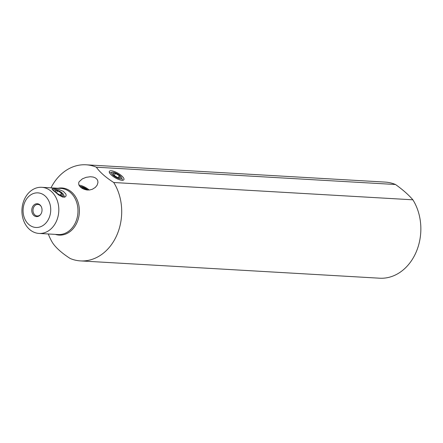 <?xml version="1.0" encoding="UTF-8"?>
<svg xmlns="http://www.w3.org/2000/svg" width="443" height="443" viewBox="0 0 443 443"><rect width="100%" height="100%" fill="white"/><g stroke="black" fill="none" stroke-linecap="round" stroke-linejoin="round"><path stroke-width="0.66" d="M28.74 224.418A17.327 13.822 93.3 0 1 25.727 200.325A17.327 13.822 93.3 0 1 45.059 195.922A17.327 13.822 93.3 0 1 48.071 220.016A17.327 13.822 93.3 0 1 28.74 224.418M32.743 206.51A6.446 5.139 -86.7 0 0 33.574 215.193A6.446 5.139 -86.7 0 0 40.573 214.55A6.446 5.139 -86.7 0 0 41.049 213.831A6.446 5.139 -86.7 0 0 41.055 206.244A6.446 5.139 -86.7 0 0 32.743 206.51M39.045 233.439A23.102 18.429 -86.7 0 1 29.498 229.369A23.102 18.429 -86.7 0 1 25.478 197.246A23.102 18.429 93.3 0 1 41.708 187.306A23.102 18.429 93.3 0 1 57.114 200.12A23.102 18.429 93.3 0 1 55.27 223.499A23.102 18.429 -86.7 0 1 39.045 233.439L58.205 234.546A23.102 18.429 -86.7 0 0 74.435 224.607A23.102 18.429 -86.7 0 0 76.274 201.227A23.102 18.429 -86.7 0 0 60.868 188.413L41.708 187.306M53.852 188.58L52.03 188.906L52.357 189.632L58.509 194.892L62.59 197.046L64.617 197.163L65.741 196.47L66.14 195.335L65.869 194.034L63.36 191.343L58.221 189.261L53.852 188.58M48.293 233.97L48.913 235.515A48.137 38.391 -86.7 0 0 52.828 243.19C56.272 248.158 62.064 253.263 70.204 258.502A48.137 38.391 -86.7 0 0 80.499 260.905A48.137 38.391 -86.7 0 0 114.311 240.195A48.137 38.391 -86.7 0 0 113.724 182.51C105.584 177.272 99.791 172.166 96.347 167.199A48.137 38.391 -86.7 0 0 86.053 164.796A48.137 38.391 -86.7 0 0 52.246 185.506A48.137 38.391 -86.7 0 0 51.753 186.381L50.956 187.838M82.365 178.85L79.114 181.768L78.677 182.87L78.815 184.809L79.917 186.569L81.75 188.103L84.12 189.294L86.789 189.958L89.558 189.981L92.338 189.272L95.356 187.389L97.161 185.13L97.953 182.555L97.765 180.766L96.945 179.21L95.35 177.87L93.229 177.045L90.389 176.729L86.158 177.322L82.365 178.85M96.347 167.199L395.494 184.498A48.137 38.391 -86.7 0 0 385.205 182.095L86.053 164.796M80.499 260.905L379.645 278.204A48.137 38.391 -86.7 0 0 413.457 257.494A48.137 38.391 -86.7 0 0 412.876 199.81C408.568 194.793 402.776 189.687 395.494 184.498M412.876 199.81L113.724 182.51M111.237 170.771A8.367 2.675 29.8 0 0 109.249 171.901A8.367 2.675 29.8 0 0 113.973 177.034A8.367 2.675 29.8 0 0 122.024 180.279A8.367 2.675 29.8 0 0 123.497 180.057A8.367 2.675 29.8 0 0 120.579 174.93A8.367 2.675 29.8 0 0 111.237 170.771M40.734 214.334A5.776 4.607 93.3 0 1 37.262 215.979A5.776 4.607 93.3 0 1 33.408 212.773A5.776 4.607 93.3 0 1 33.867 206.931A5.776 4.607 93.3 0 1 37.926 204.444A5.776 4.607 93.3 0 1 41.188 206.477M87.985 190.053A6.352 2.032 29.8 0 0 80.277 186.409A6.352 2.032 29.8 0 0 79.784 186.414M78.937 185.108A8.666 2.769 -150.2 0 1 89.237 190.014M53.968 191.226A5.776 1.844 -150.2 0 1 54.356 189.665A5.776 1.844 -150.2 0 1 55.037 189.626A5.776 1.844 -150.2 0 1 60.242 191.636A5.776 1.844 -150.2 0 1 63.792 195.07A5.776 1.844 -150.2 0 1 62.485 196.188A5.776 1.844 -150.2 0 1 58.382 194.804M57.618 190.795L54.943 190.64L56.084 192.749L59.905 195.014L62.585 195.169L61.439 193.059L57.618 190.795L56.394 192.938M60.309 195.042L61.439 193.059M80.094 186.752A5.776 1.844 -150.2 0 1 80.654 186.736A5.776 1.844 -150.2 0 1 87.642 190.036M81.302 187.799L83.234 187.91L82.78 188.701M86.667 189.942L83.234 187.91M112.91 172.244A5.776 1.844 -150.2 0 1 118.109 174.26A5.776 1.844 -150.2 0 1 121.659 177.687A5.776 1.844 -150.2 0 1 120.358 178.806A5.776 1.844 -150.2 0 1 113.596 175.699A5.776 1.844 -150.2 0 1 112.223 172.283A5.776 1.844 -150.2 0 1 112.91 172.244M115.49 173.418L112.81 173.263L113.956 175.373L117.777 177.637L120.452 177.793L119.311 175.683L115.49 173.418L114.261 175.555M118.176 177.66L119.311 175.683M55.375 234.38A23.601 18.828 -86.7 0 0 75.77 224.939A23.601 18.828 -86.7 0 0 76.739 198.946A23.601 18.828 -86.7 0 0 58.044 188.247M63.792 195.07L64.501 197.185M54.356 189.665L52.7 190.014M121.659 177.687L122.429 179.991M112.223 172.283L109.847 172.787"/></g></svg>
